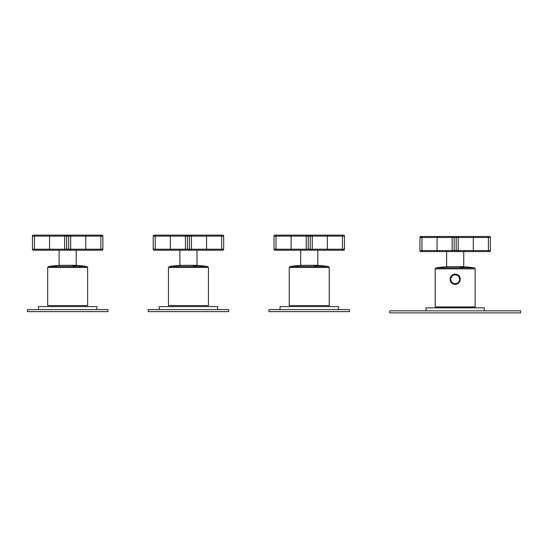 <?xml version="1.0" encoding="UTF-8"?>
<svg xmlns="http://www.w3.org/2000/svg" width="548" height="548" viewBox="0 0 548 548"><rect width="100%" height="100%" fill="white"/><g stroke="black" fill="none" stroke-linecap="round" stroke-linejoin="round"><path stroke-width="0.82" d="M425.988 310.86L425.988 307.846L484.364 307.846L484.364 310.86M486.542 310.86L520.6 310.86L520.6 312.874L389.751 312.874L389.751 310.86L486.542 310.86M475.157 268.849L435.194 268.849L435.194 306.935L475.157 306.935L475.157 268.849L474.287 267.849A136.89 136.89 0 0 0 462.135 266.684M456.231 284.207L457.19 283.789M452.922 283.789A5.055 5.055 0 0 1 452.751 283.693C446.887 280.857 452.004 271.411 457.601 274.815C463.464 277.658 458.347 287.104 452.751 283.693A5.055 5.055 0 0 1 450.737 276.829A5.055 5.055 0 0 1 460.231 279.357A5.055 5.055 0 0 1 457.429 283.789M452.812 274.932A4.932 4.932 0 0 0 450.846 281.624A4.932 4.932 0 0 0 457.539 283.583A4.932 4.932 0 0 0 459.505 276.891A4.932 4.932 0 0 0 452.812 274.932M457.292 283.713L456.025 284.117M454.395 274.39L455.915 274.384M453.539 274.603L454.251 274.411M454.436 274.384L455.176 274.322M454.052 284.186L456.299 284.186M454.169 236.489L489.398 236.489A1.007 1.007 0 0 1 490.405 237.496A1.007 1.007 0 0 0 489.398 236.489A1.007 1.007 0 0 1 490.405 237.496L490.405 250.58A1.007 1.007 0 0 1 489.398 251.587L456.183 251.587L463.731 251.587L463.731 266.684L446.62 266.684L446.62 251.587L453.162 251.587A1.007 1.007 0 0 1 452.155 250.58L437.057 250.58L437.057 236.489L453.162 236.489A1.007 1.007 0 0 0 452.155 237.496L452.155 250.58L454.169 250.58L454.169 236.489L453.162 236.489M437.057 236.489L420.953 236.489A1.007 1.007 0 0 0 419.946 237.496L419.946 250.58A1.007 1.007 0 0 0 420.953 251.587L421.96 251.587L421.96 250.58L419.946 250.58M488.391 236.489L488.391 237.496L458.197 237.496A1.007 1.007 0 0 0 457.19 236.489A1.007 1.007 0 0 1 458.197 237.496L458.197 250.58L454.169 250.58L454.169 251.587L456.183 251.587L456.183 237.496L419.946 237.496M458.197 250.58A1.007 1.007 0 0 1 457.19 251.587A1.007 1.007 0 0 0 458.197 250.58L473.294 250.58L473.294 236.489M421.96 251.587L453.162 251.587M490.405 250.58A1.007 1.007 0 0 1 489.398 251.587A1.007 1.007 0 0 0 490.405 250.58L488.391 250.58L488.391 251.587M308.223 235.126L311.243 235.126A1.007 1.007 0 0 1 312.25 236.133L312.25 249.217A1.007 1.007 0 0 1 311.243 250.224L317.785 250.224L317.785 265.321L300.674 265.321L300.674 250.224L307.216 250.224A1.007 1.007 0 0 1 306.209 249.217L291.111 249.217L291.111 235.126L307.216 235.126A1.007 1.007 0 0 0 306.209 236.133L306.209 249.217L308.223 249.217L308.223 235.126L307.216 235.126M327.348 250.224L327.348 249.217L312.25 249.217A1.007 1.007 0 0 1 311.243 250.224L343.452 250.224A1.007 1.007 0 0 0 344.459 249.217A1.007 1.007 0 0 1 343.452 250.224A1.007 1.007 0 0 0 344.459 249.217L344.459 236.133A1.007 1.007 0 0 0 343.452 235.126A1.007 1.007 0 0 1 344.459 236.133A1.007 1.007 0 0 0 343.452 235.126L311.243 235.126A1.007 1.007 0 0 1 312.25 236.133L327.348 236.133L327.348 235.126M291.111 235.126L275.007 235.126A1.007 1.007 0 0 0 274 236.133L274 249.217A1.007 1.007 0 0 0 275.007 250.224A1.007 1.007 0 0 1 274 249.217L274 236.133L310.237 236.133L310.237 249.217L308.223 249.217L308.223 250.224L310.237 250.224L310.237 249.217L312.25 249.217A1.007 1.007 0 0 1 311.243 250.224M276.014 235.126L276.014 249.217L274 249.217A1.007 1.007 0 0 0 275.007 250.224L307.216 250.224M280.042 309.606L280.042 306.585L338.417 306.585L338.417 309.606M328.533 309.606L349.487 309.606L349.487 311.62L268.965 311.62L268.965 309.606L328.533 309.606M329.211 267.486L289.248 267.486L289.248 305.579L329.211 305.579L329.211 267.486L328.341 266.492A136.89 136.89 0 0 0 316.059 265.321M187.437 235.126L222.666 235.126A1.007 1.007 0 0 1 223.673 236.133A1.007 1.007 0 0 0 222.666 235.126A1.007 1.007 0 0 1 223.673 236.133L223.673 249.217A1.007 1.007 0 0 1 222.666 250.224L189.45 250.224L196.999 250.224L196.999 265.321L179.888 265.321L179.888 250.224L186.43 250.224A1.007 1.007 0 0 1 185.423 249.217L170.325 249.217L170.325 235.126L186.43 235.126A1.007 1.007 0 0 0 185.423 236.133L185.423 249.217L187.437 249.217L187.437 235.126L186.43 235.126M170.325 235.126L154.221 235.126A1.007 1.007 0 0 0 153.214 236.133L153.214 249.217A1.007 1.007 0 0 0 154.221 250.224L155.228 250.224L155.228 249.217L153.214 249.217M189.45 235.126L189.45 236.133L191.464 236.133A1.007 1.007 0 0 0 190.457 235.126A1.007 1.007 0 0 1 191.464 236.133L191.464 249.217L191.464 236.133L206.562 236.133L206.562 235.126M206.562 250.224L206.562 249.217L191.464 249.217A1.007 1.007 0 0 1 190.457 250.224A1.007 1.007 0 0 0 191.464 249.217L187.437 249.217L187.437 250.224L189.45 250.224L189.45 236.133L153.214 236.133M155.228 250.224L186.43 250.224M223.673 249.217A1.007 1.007 0 0 1 222.666 250.224A1.007 1.007 0 0 0 223.673 249.217L221.659 249.217L221.659 250.224M159.256 309.606L159.256 306.585L217.631 306.585L217.631 309.606M207.747 309.606L228.708 309.606L228.708 311.62L148.186 311.62L148.186 309.606L207.747 309.606M208.425 267.486L168.462 267.486L168.462 305.579L208.425 305.579L208.425 267.486L207.562 266.492A136.89 136.89 0 0 0 195.273 265.321M101.88 235.126L100.88 235.126L100.88 249.217L102.887 249.217A1.007 1.007 0 0 1 101.88 250.224A1.007 1.007 0 0 0 102.887 249.217L102.887 236.133A1.007 1.007 0 0 0 101.88 235.126A1.007 1.007 0 0 1 102.887 236.133L102.887 249.217A1.007 1.007 0 0 1 101.88 250.224L68.664 250.224L76.22 250.224L76.22 265.321L59.109 265.321L59.109 250.224L65.65 250.224A1.007 1.007 0 0 1 64.643 249.217L49.546 249.217L49.546 235.126L65.65 235.126A1.007 1.007 0 0 0 64.643 236.133L64.643 249.217L64.643 236.133L66.657 236.133L66.657 235.126L65.65 235.126M100.88 235.126L66.657 235.126M49.546 235.126L33.442 235.126A1.007 1.007 0 0 0 32.435 236.133L32.435 249.217A1.007 1.007 0 0 0 33.442 250.224L34.449 250.224L34.449 249.217L32.435 249.217L32.435 236.133L64.643 236.133M68.664 235.126L68.664 236.133L70.678 236.133A1.007 1.007 0 0 0 69.671 235.126A1.007 1.007 0 0 1 70.678 236.133L70.678 249.217L70.678 236.133L85.776 236.133L85.776 235.126M85.776 250.224L85.776 249.217L70.678 249.217A1.007 1.007 0 0 1 69.671 250.224A1.007 1.007 0 0 0 70.678 249.217L64.643 249.217M68.664 250.224L66.657 250.224L66.657 236.133L68.664 236.133L68.664 250.224M34.449 250.224L65.65 250.224M38.47 309.606L38.47 306.585L96.852 306.585L96.852 309.606M86.961 309.606L107.922 309.606L107.922 311.62L27.4 311.62L27.4 309.606L86.961 309.606M87.639 267.486L47.683 267.486L47.683 305.579L87.639 305.579L87.639 267.486L86.776 266.492A136.89 136.89 0 0 0 74.487 265.321M438.318 307.846L437.811 307.339L472.54 307.339L472.034 307.846M448.216 266.684A136.89 136.89 0 0 0 436.064 267.849L464.341 267.849A136.89 65.63 -90 0 0 458.512 266.684M464.341 267.849L474.287 267.849M453.052 275.37A4.432 4.432 0 0 0 451.292 281.377A4.432 4.432 0 0 0 457.299 283.145A4.432 4.432 0 0 0 459.06 277.13A4.432 4.432 0 0 0 453.052 275.37M456.183 236.489L456.183 237.496L458.197 237.496M421.96 236.489L421.96 250.58L437.057 250.58L437.057 251.587M490.405 237.496L488.391 237.496L488.391 250.58L473.294 250.58L473.294 251.587M310.237 235.126L310.237 236.133L312.25 236.133M342.445 235.126L342.445 236.133L327.348 236.133L327.348 249.217L342.445 249.217L342.445 250.224M344.459 236.133L342.445 236.133L342.445 249.217L344.459 249.217M291.111 250.224L291.111 249.217L276.014 249.217L276.014 250.224M302.4 265.321A136.89 136.89 0 0 0 290.118 266.492L318.395 266.492A136.89 65.63 -90 0 0 312.504 265.321M318.395 266.492L328.341 266.492M155.228 235.126L155.228 249.217L170.325 249.217L170.325 250.224M221.659 235.126L221.659 236.133L206.562 236.133L206.562 249.217L221.659 249.217L221.659 236.133L223.673 236.133M181.614 265.321A136.89 136.89 0 0 0 169.332 266.492L197.609 266.492A136.89 65.63 -90 0 0 191.718 265.321M197.609 266.492L207.562 266.492M34.449 235.126L34.449 249.217L49.546 249.217L49.546 250.224M102.887 236.133L85.776 236.133L85.776 249.217L100.88 249.217L100.88 250.224M60.835 265.321A136.89 136.89 0 0 0 48.546 266.492L76.823 266.492A136.89 65.63 -90 0 0 70.932 265.321M76.823 266.492L86.776 266.492M437.811 307.339L437.811 306.935M472.54 307.339L472.54 306.935M435.194 268.849L436.064 267.849M289.248 267.486L290.118 266.492M168.462 267.486L169.332 266.492M47.683 267.486L48.546 266.492"/></g></svg>
